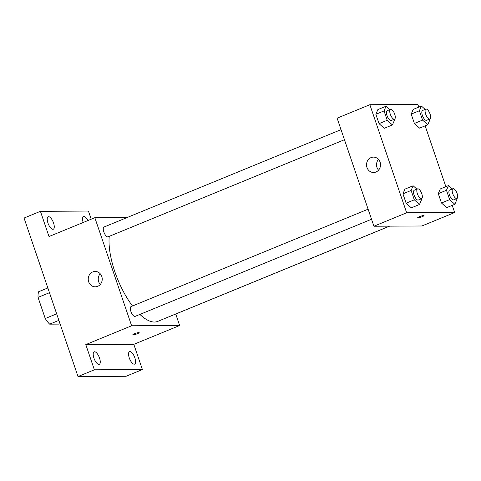 <?xml version="1.0" encoding="UTF-8"?>
<svg xmlns="http://www.w3.org/2000/svg" width="481" height="481" viewBox="0 0 481 481"><rect width="100%" height="100%" fill="white"/><g stroke="black" fill="none" stroke-linecap="round" stroke-linejoin="round"><path stroke-width="0.72" d="M56.662 313.84L45.238 318.53L38.047 297.39A20.659 8.069 67.7 0 1 38.63 291.739L47.847 287.951M60.023 323.713L59.061 324.11L49.669 324.158A20.659 8.069 67.7 0 1 45.238 318.53M58.886 320.37L49.669 324.158M49.465 292.701L38.047 297.39M175.739 314.027L179.647 325.511L133.814 344.342L142.394 369.558L126.028 376.286L78.006 376.539L24.05 218.043L40.422 211.315L88.438 211.063L91.21 219.192M134.878 357.87A6.734 2.633 -112.3 0 1 134.632 364.117A6.734 2.633 -112.3 0 1 129.269 357.9A6.734 2.633 -112.3 0 1 129.515 351.653A6.734 2.633 -112.3 0 1 134.878 357.87M99.537 358.056A6.734 2.633 -112.3 0 1 99.29 364.303A6.734 2.633 -112.3 0 1 93.927 358.086A6.734 2.633 -112.3 0 1 94.168 351.839A6.734 2.633 -112.3 0 1 99.537 358.056M133.814 344.342L85.792 344.6L94.378 369.811L78.006 376.539M142.394 369.558L94.378 369.811M179.647 325.511L131.632 325.769L85.792 344.6M131.632 325.769L94.841 217.701L49.002 236.532L40.422 211.315M97.679 286.339A7.69 6.993 89.7 0 1 95.268 286.82A7.69 6.993 89.7 0 1 88.233 279.166A7.69 6.993 89.7 0 1 95.19 271.44A7.69 6.993 89.7 0 1 102.104 277.747A7.69 6.993 89.7 0 1 97.679 286.339M53.547 222.974A6.734 2.633 -112.3 0 1 53.307 229.221A6.734 2.633 -112.3 0 1 47.938 223.004A6.734 2.633 -112.3 0 1 48.184 216.757A6.734 2.633 -112.3 0 1 53.547 222.974M83.177 222.493A6.734 2.633 -112.3 0 1 83.526 216.57A6.734 2.633 -112.3 0 1 87.939 220.538M139.905 314.418A53.83 21.032 67.7 0 0 154.413 322.036A53.83 21.032 67.7 0 0 157.702 321.398L389.556 226.148M109.229 236.357A53.83 21.032 67.7 0 0 132.491 305.988M94.841 217.701L127.128 217.532M341.029 129.654L104.016 227.026A5.309 2.074 67.7 0 0 103.968 232.335A5.309 2.074 67.7 0 0 107.726 236.905A5.309 2.074 67.7 0 0 108.051 236.838L344.456 139.718M170.244 316.245A5.309 2.074 67.7 0 0 170.472 316.191L389.64 226.148M371.536 219.258L135.131 316.378A5.309 2.074 -112.3 0 1 131.193 312.259A5.309 2.074 -112.3 0 1 131.097 306.559L368.109 209.187M138.859 332.533A3.367 0.481 -18.8 0 1 139.177 332.624A3.367 0.481 -18.8 0 1 136.153 334.169A3.367 0.481 -18.8 0 1 132.81 334.794A3.367 0.481 -18.8 0 1 135.203 333.483A3.367 0.481 -18.8 0 1 138.859 332.533M100.258 284.481A7.69 6.993 89.7 0 1 100.198 273.731M452.23 205.369L454.671 212.53L421.927 225.98L373.911 226.232L337.121 118.164L369.859 104.714L417.881 104.461L418.783 107.113M425.156 125.83L445.857 186.646M394.119 119.318L394.438 120.244L392.424 124.94L384.241 128.307L379.046 123.647L375.859 114.286L377.868 109.59L386.057 106.223L389.826 109.608M456.535 198.665L456.854 199.591L454.846 204.293L446.663 207.654L441.468 202.994L438.281 193.639L440.289 188.937L448.472 185.576L452.242 188.955M454.671 212.53L406.649 212.782L369.859 104.714M429.461 119.132L429.78 120.058L427.771 124.753L419.582 128.12L414.388 123.461L411.201 114.099L413.209 109.397L421.398 106.036L425.168 109.421M421.194 198.851L421.512 199.783L419.504 204.479L411.321 207.84L406.126 203.18L402.94 193.825L404.948 189.123L413.131 185.762L416.901 189.141M406.649 212.782L373.911 226.232M375.974 172.006A7.69 6.993 89.7 0 1 373.563 172.493A7.69 6.993 89.7 0 1 366.528 164.839A7.69 6.993 89.7 0 1 373.478 157.113A7.69 6.993 89.7 0 1 380.399 163.414A7.69 6.993 89.7 0 1 375.974 172.006M423.701 215.512A3.367 0.481 -18.8 0 1 424.02 215.608A3.367 0.481 -18.8 0 1 420.995 217.147A3.367 0.481 -18.8 0 1 417.652 217.773A3.367 0.481 -18.8 0 1 420.045 216.462A3.367 0.481 -18.8 0 1 423.701 215.512M424.02 215.602A3.367 0.481 -18.8 0 1 420.989 217.147A3.367 0.481 -18.8 0 1 417.652 217.773M378.553 170.148A7.69 6.993 89.7 0 1 378.493 159.397M419.504 204.479L414.309 199.819L411.123 190.458L413.131 185.762M417.574 188.865L414.303 190.211A5.309 2.074 67.7 0 0 414.249 195.52A5.309 2.074 67.7 0 0 418.007 200.09A5.309 2.074 67.7 0 0 418.332 200.03L421.609 198.683A5.309 2.074 67.7 0 0 421.506 192.989A5.309 2.074 67.7 0 0 417.574 188.865A5.309 2.074 67.7 0 0 417.52 194.174A5.309 2.074 67.7 0 0 421.284 198.749A5.309 2.074 67.7 0 0 421.609 198.683M411.321 207.84L406.126 203.18L402.94 193.825L404.948 189.123M414.309 199.819L406.126 203.18M411.123 190.458L402.94 193.825M392.424 124.94L387.235 120.28L384.048 110.925L386.057 106.223M390.5 109.331L387.223 110.678A5.309 2.074 67.7 0 0 387.169 115.987A5.309 2.074 67.7 0 0 390.933 120.557A5.309 2.074 67.7 0 0 391.257 120.49L394.528 119.15A5.309 2.074 67.7 0 0 394.432 113.45A5.309 2.074 67.7 0 0 390.5 109.331A5.309 2.074 67.7 0 0 390.446 114.64A5.309 2.074 67.7 0 0 394.21 119.21A5.309 2.074 67.7 0 0 394.528 119.15M384.241 128.307L379.046 123.647L375.859 114.286L377.868 109.59M387.235 120.28L379.046 123.647M384.048 110.925L375.859 114.286M454.846 204.293L449.651 199.633L446.464 190.272L448.472 185.576M452.916 188.678L449.645 190.025A5.309 2.074 67.7 0 0 449.591 195.334A5.309 2.074 67.7 0 0 453.355 199.904A5.309 2.074 67.7 0 0 453.673 199.843L456.95 198.497A5.309 2.074 67.7 0 0 456.854 192.803A5.309 2.074 67.7 0 0 452.916 188.678A5.309 2.074 67.7 0 0 452.861 193.987A5.309 2.074 67.7 0 0 456.625 198.557A5.309 2.074 67.7 0 0 456.95 198.497M446.663 207.654L441.468 202.994L438.281 193.639L440.289 188.937M449.651 199.633L441.468 202.994M446.464 190.272L438.281 193.639M427.771 124.753L422.577 120.094L419.39 110.738L421.398 106.036M425.841 109.145L422.565 110.486A5.309 2.074 67.7 0 0 422.51 115.795A5.309 2.074 67.7 0 0 426.274 120.37A5.309 2.074 67.7 0 0 426.599 120.304L429.876 118.957A5.309 2.074 67.7 0 0 429.773 113.263A5.309 2.074 67.7 0 0 425.841 109.145A5.309 2.074 67.7 0 0 425.787 114.454A5.309 2.074 67.7 0 0 429.551 119.023A5.309 2.074 67.7 0 0 429.876 118.957M419.582 128.12L414.388 123.461L411.201 114.099L413.209 109.397M422.577 120.094L414.388 123.461M419.39 110.738L411.201 114.099"/></g></svg>
